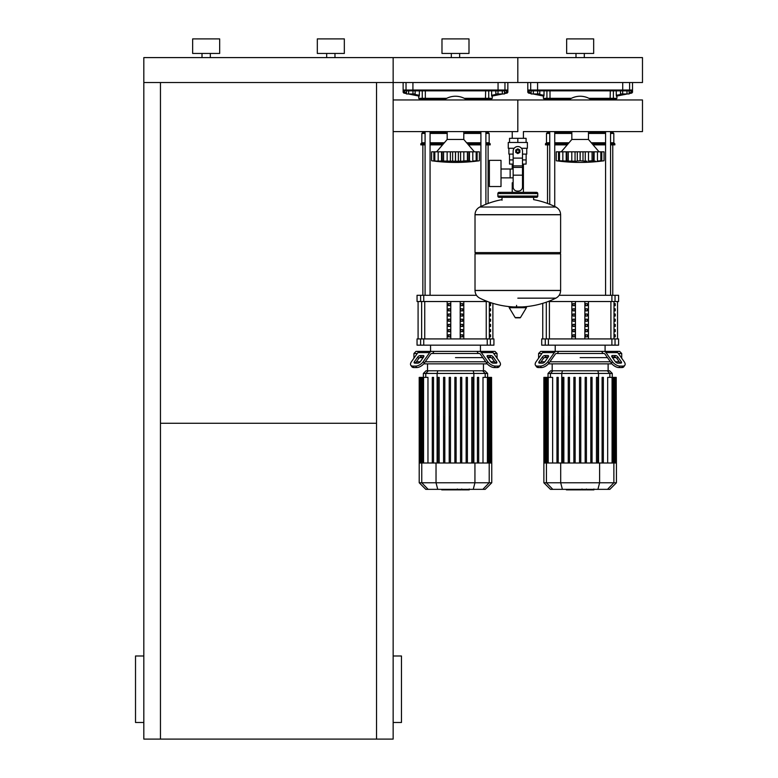 <?xml version="1.0" encoding="UTF-8"?>
<svg xmlns="http://www.w3.org/2000/svg" width="778" height="778" viewBox="0 0 778 778"><rect width="100%" height="100%" fill="white"/><g stroke="black" fill="none" stroke-linecap="round" stroke-linejoin="round"><path stroke-width="1.17" d="M376.533 82.536L376.533 739.1L393.153 739.1L393.153 131.589L517.817 131.589L517.817 99.963L517.817 131.589M523.409 138.319L523.409 131.589L642.482 131.589L642.482 99.963L393.153 99.963L393.153 57.601L642.482 57.601L642.482 82.536L517.817 82.536L517.817 57.601L517.817 82.536L143.823 82.536L143.823 739.1L160.453 739.1L160.453 82.536M160.453 423.281L376.533 423.281M376.533 739.1L160.453 739.1M143.823 722.48L135.518 722.48L135.518 655.99L143.823 655.99M393.153 722.48L401.467 722.48L401.467 655.99L393.153 655.99M202.008 57.601L202.008 53.449M210.313 57.601L210.313 53.449M192.652 53.449L192.652 38.9L219.668 38.9L219.668 53.449L192.652 53.449M326.672 57.601L326.672 53.449M334.978 57.601L334.978 53.449M317.317 53.449L317.317 38.9L344.333 38.9L344.333 53.449L317.317 53.449M143.823 82.536L143.823 57.601L393.153 57.601L393.153 82.536M626.98 93.963L629.139 93.963L629.139 90.841L626.98 90.841L626.98 93.963L622.663 93.963L622.663 90.841L620.504 90.841L620.504 93.963L622.663 93.963M502.316 93.963L504.475 93.963L504.475 90.841L502.316 90.841L502.316 93.963L497.998 93.963L497.998 90.841L495.839 90.841L495.839 93.963L497.998 93.963M537.637 93.963L539.796 93.963L539.796 90.841L537.637 90.841L537.637 93.963L533.319 93.963L533.319 90.841L531.16 90.841L531.16 93.963L533.319 93.963M412.972 93.963L415.131 93.963L415.131 90.841L412.972 90.841L412.972 93.963L408.654 93.963L408.654 90.841L406.495 90.841L406.495 93.963L408.654 93.963M523.409 164.08L523.409 182.781L522.495 182.781L523.409 182.781L523.409 192.341M512.235 131.589L512.235 138.319M512.235 164.08L512.235 169.011M513.149 182.781L512.235 182.781L513.149 182.781M501.013 177.861L513.149 177.861M501.013 169.011L510.154 169.011L510.154 177.861L510.154 169.011L513.149 169.011M489.372 173.436L489.372 186.526L501.013 186.526L501.013 160.346L489.372 160.346L489.372 173.436M514.161 148.287L508.267 148.287L508.267 142.471L527.377 142.471L527.377 148.287L521.484 148.287M522.495 164.08L526.093 164.08L526.132 159.928L522.495 159.928M516.154 151.204A1.663 1.663 0 0 0 517.817 152.858A1.663 1.663 0 0 0 519.48 151.204A1.663 1.663 0 0 0 517.817 149.541A1.663 1.663 0 0 0 516.154 151.204M516.573 151.204A1.245 1.245 0 0 1 517.817 149.95A1.245 1.245 0 0 1 519.062 151.204A1.245 1.245 0 0 1 517.817 152.449A1.245 1.245 0 0 1 516.573 151.204M519.899 152.4L517.817 153.597L515.746 152.4L515.746 149.998L517.817 148.802L519.899 149.998L519.899 152.4M522.495 175.167L522.495 186.934A4.153 4.153 0 0 1 518.342 191.096L517.302 191.096A4.153 4.153 0 0 1 513.149 186.934L513.149 175.167L522.495 175.167L522.495 151.204A4.678 4.678 0 0 0 517.817 146.527A4.678 4.678 0 0 0 513.149 151.204L513.149 175.167M513.149 159.928L509.512 159.928L509.512 154.112M509.541 159.928L509.541 164.08L513.149 164.08M513.149 154.112L508.89 154.112L508.89 148.287M526.755 148.287L526.755 154.112L522.495 154.112M509.541 142.471L509.541 138.319L526.093 138.319L526.093 142.471M517.817 142.471L517.817 138.319M560.617 214.67L475.018 214.67L560.617 214.777L475.018 214.777L475.018 252.597L560.617 252.597L560.617 214.67C560.491 211.227 558.905 208.679 555.871 207.036L479.773 207.036L555.871 207.036A86.018 86.018 0 0 0 533.611 199.615L533.611 197.33L536.519 197.33A1.245 1.245 0 0 0 537.763 196.075L537.763 193.586A1.245 1.245 0 0 0 536.519 192.341L499.116 192.341A1.245 1.245 0 0 0 497.871 193.586L537.763 193.586M502.034 200.238L502.034 197.33L499.116 197.33L536.519 197.33M559.372 252.597L560.617 253.842L560.617 290.408L475.018 290.408L560.617 290.515C560.491 293.967 558.905 296.515 555.871 298.159L517.817 298.159M560.617 253.842L475.018 253.842L475.018 290.515L560.617 290.515M516.573 305.365L516.573 306.931M509.697 306.931A0.515 0.515 0 0 0 509.25 307.718L515.172 317.58A0.515 0.515 0 0 0 515.62 317.832L520.015 317.832A0.515 0.515 0 0 0 520.463 317.58L526.385 307.718A0.515 0.515 0 0 0 525.938 306.931L509.697 306.931M475.018 253.842L476.262 252.597M512.235 192.341L512.235 182.781M500.371 193.586A1.245 1.245 0 0 0 499.116 192.341M535.274 193.586A1.245 1.245 0 0 1 536.519 192.341M537.763 196.075L497.871 196.075A1.245 1.245 0 0 0 499.116 197.33M393.153 99.963L393.153 131.589M588.46 131.589L588.46 139.466L571.84 139.466L561.249 151.827M600.208 161.211L602.697 160.929M595.695 161.211L593.429 161.036L594.11 161.289L593.429 161.036L593.565 151.827L594.11 151.827L594.11 161.289M587.02 161.211L583.004 161.036L585.26 161.289L585.26 151.827L592.068 151.827L592.068 160.764L588.499 161.036L588.499 151.827M576.508 161.211L566.87 161.036L568.173 160.764L568.173 151.827L566.744 151.827L566.87 161.036L559.44 160.764L561.113 161.26M573.289 161.211L573.979 161.26M564.604 161.211L565.285 161.26M556.26 151.827L556.26 160.764L558.526 161.036L556.26 160.764L556.26 151.827L559.44 151.827L559.44 160.764L559.995 161.036M560.092 161.211L560.578 161.26M561.084 161.25L558.526 161.036L558.526 151.827M559.479 160.764L559.479 151.827L566.199 151.827L566.199 161.289L566.87 161.036M566.87 151.827L566.199 151.827M568.241 160.764L568.241 151.827L575.039 151.827L575.039 161.289M580.116 160.764L577.305 161.036L577.305 151.827L580.116 151.827L580.116 160.764L580.194 151.827L585.26 151.827M575.039 151.827L577.305 151.827M583.004 151.827L583.004 161.036L580.194 160.764M593.429 161.036L592.068 160.764M592.136 160.764L592.136 151.827L593.565 151.827M600.83 160.764L597.465 161.036L597.465 151.827L600.83 151.827L600.83 160.764L600.83 151.827M594.11 151.827L597.465 151.827M600.869 151.827L604.049 151.827L604.049 160.764L599.167 161.279M599.216 161.25L600.305 161.036M591.62 131.589A19.528 19.528 0 0 1 588.46 133.446M554.733 133.437L571.811 133.437A19.528 19.528 0 0 1 568.689 131.589M568.689 99.963A19.528 19.528 0 0 1 591.62 99.963L591.611 99.156M463.795 131.589L463.795 139.466L447.175 139.466L436.584 151.827M469.445 151.827L469.445 161.289L467.471 160.764L467.471 151.827L479.384 151.827L479.384 160.764L474.551 161.289L478.032 160.929M471.03 161.211L469.445 161.289M462.356 161.211L465.545 160.832M455.529 160.764L455.529 151.827L458.339 151.827L458.339 161.036L460.595 161.289L442.205 161.036L443.509 160.764L443.509 151.827L442.079 151.827L442.205 161.036L438.179 161.036L441.534 161.289L441.534 151.827L442.205 151.827M451.843 161.211L452.64 161.036L452.64 151.827L455.451 151.827L455.451 160.764M448.624 161.211L449.314 161.26M431.596 151.827L431.596 160.764L433.861 161.036L431.596 160.764L431.596 151.827L434.776 151.827L434.776 160.764L436.419 161.289L433.861 161.036L433.861 151.827M435.427 161.211L435.913 161.26M434.814 160.764L434.814 151.827L438.179 151.827L438.179 161.036L435.33 161.036M438.179 151.827L441.534 151.827M442.205 161.036L441.534 161.289M443.577 160.764L443.577 151.827L450.374 151.827L450.374 161.289M450.374 151.827L452.64 151.827M458.339 151.827L460.595 151.827L460.595 161.289L467.471 160.764M460.595 151.827L467.403 151.827L467.403 160.764M468.764 161.036L468.901 151.827M474.551 161.25L476.204 160.764L472.8 161.036L472.8 151.827M475.64 161.036L476.204 160.764L476.165 151.827L476.165 160.764M466.956 131.589A19.528 19.528 0 0 1 463.795 133.446M430.069 133.437L447.146 133.437A19.528 19.528 0 0 1 444.024 131.589M430.069 99.963L430.069 99.156L444.034 99.156L444.034 99.954A19.528 19.528 0 0 1 466.956 99.963L466.946 99.156M593.731 489.858L586.923 489.858M593.41 489.858L593.41 489.352M585.922 489.352L585.922 489.858L582.002 489.858L582.051 489.352M583.821 489.858L583.821 489.352M579.026 489.352L579.026 489.858L581.565 489.858L581.565 489.352M579.026 489.858L566.384 489.858L566.384 489.352M568.553 489.858L568.553 489.352M568.903 489.858L568.903 489.352M571.626 489.858L571.626 489.352M573.26 489.858L573.26 489.352M573.979 489.858L573.979 489.352M576.08 489.858L576.08 489.352M469.066 489.858L462.258 489.858M468.745 489.858L468.745 489.352M461.257 489.352L461.257 489.858L457.338 489.858L457.386 489.352M459.156 489.858L459.156 489.352M454.362 489.352L454.362 489.858L456.9 489.858L456.9 489.352M454.362 489.858L441.719 489.858L441.719 489.352M443.888 489.858L443.888 489.352M444.238 489.858L444.238 489.352M446.961 489.858L446.961 489.352M448.595 489.858L448.595 489.352M449.314 489.858L449.314 489.352M451.415 489.858L451.415 489.352M618.354 353.475L621.71 353.475L621.71 358.22M557.243 353.475L556.396 353.475A2.081 1.468 90 0 0 555.356 354.078L548.947 363.151L547.907 361.673L554.315 352.609A4.153 2.937 -90 0 1 556.396 351.393L558.74 351.393L557.243 353.475L603.067 353.475L601.569 351.393L603.913 351.393A4.153 2.937 90 0 1 605.994 352.609L612.403 361.673L611.362 363.151L604.953 354.078A2.081 1.468 -90 0 0 603.913 353.475A2.081 1.468 -90 0 1 604.953 354.078M580.155 357.627L607.462 357.627L580.155 357.627M612.471 357.627L615.991 357.627L612.471 357.627M612.471 355.546L615.417 355.546A2.081 1.041 -144.7 0 1 617.917 357.014L621.214 361.673A2.081 1.041 -144.7 0 1 621.447 362.879A2.081 1.041 -144.7 0 1 620.786 363.151L617.849 363.151A2.081 1.041 -144.7 0 1 615.34 361.673L612.043 357.014A2.081 1.041 -144.7 0 1 611.819 355.818A2.081 1.041 -144.7 0 1 612.471 355.546L611.78 356.528M621.214 361.673L620.173 363.151L616.886 358.483A2.081 1.041 35.3 0 0 614.377 357.014L612.043 357.014M544.892 355.546L547.829 355.546A2.081 1.041 144.7 0 1 548.49 355.818A2.081 1.041 144.7 0 1 548.257 357.014L545.932 357.014A2.081 1.041 -35.3 0 0 543.423 358.483L540.126 363.151L539.086 361.673L542.383 357.014A2.081 1.041 144.7 0 1 544.892 355.546L545.932 357.014M548.257 357.014L544.97 361.673A2.081 1.041 144.7 0 1 542.461 363.151L539.524 363.151A2.081 1.041 144.7 0 1 538.862 362.879A2.081 1.041 144.7 0 1 539.086 361.673M555.22 345.16L555.22 351.393L619.628 351.393L621.71 353.475M603.913 353.475L603.067 353.475M611.362 363.151A6.234 3.112 35.3 0 0 618.889 367.556L621.826 367.556A6.234 3.112 35.3 0 0 623.8 366.749L624.841 365.281A6.234 3.112 -144.7 0 0 624.15 361.673L617.742 352.609A4.153 2.937 -90 0 0 615.661 351.393L603.913 351.393M618.889 367.556L619.93 366.088A6.234 3.112 -144.7 0 1 612.403 361.673M619.93 366.088L622.867 366.088L621.826 367.556M624.841 365.281A6.234 3.112 -144.7 0 1 622.867 366.088M556.396 351.393L544.639 351.393A4.153 2.937 90 0 0 542.558 352.609L536.149 361.673A6.234 3.112 144.7 0 0 535.468 365.281L536.509 366.749A6.234 3.112 -35.3 0 0 538.483 367.556L541.42 367.556A6.234 3.112 -35.3 0 0 548.947 363.151M538.483 367.556L537.442 366.088A6.234 3.112 144.7 0 1 535.468 365.281M537.442 366.088L540.379 366.088L541.42 367.556M547.907 361.673A6.234 3.112 144.7 0 1 540.379 366.088M546.983 351.393L540.671 351.393L538.6 353.475L541.955 353.475M538.6 358.22L538.6 353.475M544.308 357.627L547.829 357.627L544.308 357.627M619.21 361.78L615.417 361.78M610.399 361.78L549.91 361.78M544.892 361.78L541.089 361.78M548.383 363.861L611.926 363.861M575.136 418.982L573.882 418.982M569.486 418.982L568.241 418.982M563.846 418.982L562.601 418.982M579.532 377.388L579.532 463.007L579.532 377.388L580.777 377.388L580.777 463.007M575.136 377.388L573.882 377.388L575.136 377.388L575.136 463.007L575.136 377.388M568.241 377.388L568.241 463.007L568.241 377.388L569.486 377.388L569.486 463.007L569.486 377.388M562.601 377.388L562.601 463.007L562.601 377.388L563.846 377.388L563.846 463.007L563.846 377.388M562.601 416.901L563.846 416.901M568.241 416.901L569.486 416.901M573.882 416.901L575.136 416.901M552.993 370.795L550.668 370.795L548.033 373.43L612.276 373.43L609.641 370.795L552.993 370.795L550.445 373.43L550.445 377.388M573.882 463.007L573.882 377.388L573.882 463.007M590.813 377.388L590.813 463.007L590.813 377.388L592.058 377.388L592.058 463.007L592.058 377.388M548.227 463.007L548.227 377.388L552.633 377.388L552.633 463.007M556.96 377.388L556.96 463.007L556.96 377.388L558.205 377.388L558.205 463.007L558.205 377.388M616.429 482.768L543.871 482.768L550.464 489.352L609.845 489.352L616.429 482.768L616.429 463.007L543.871 463.007L543.871 377.388L548.227 377.388M586.418 463.007L586.418 377.388L585.173 377.388L585.173 463.007M603.349 377.388L603.349 463.007L603.349 377.388L602.104 377.388L602.104 463.007M597.708 463.007L597.708 377.388L596.463 377.388L596.463 463.007M607.667 463.007L607.667 377.388L616.215 377.388L616.215 463.007M616.429 463.007L616.215 377.388M493.69 353.475L497.045 353.475L497.045 358.22M432.578 353.475L431.732 353.475A2.081 1.468 90 0 0 430.691 354.078L424.282 363.151L423.242 361.673L429.651 352.609A4.153 2.937 -90 0 1 431.732 351.393L434.075 351.393L432.578 353.475L478.402 353.475L476.904 351.393L479.248 351.393A4.153 2.937 90 0 1 481.329 352.609L487.738 361.673L486.697 363.151L480.289 354.078A2.081 1.468 -90 0 0 479.248 353.475A2.081 1.468 -90 0 1 480.289 354.078M455.49 357.627L482.798 357.627L455.49 357.627M487.806 357.627L491.326 357.627L487.806 357.627M487.806 355.546L490.753 355.546A2.081 1.041 -144.7 0 1 493.252 357.014L496.549 361.673A2.081 1.041 -144.7 0 1 496.782 362.879A2.081 1.041 -144.7 0 1 496.121 363.151L493.184 363.151A2.081 1.041 -144.7 0 1 490.675 361.673L487.378 357.014A2.081 1.041 -144.7 0 1 487.154 355.818A2.081 1.041 -144.7 0 1 487.806 355.546L487.116 356.528M496.549 361.673L495.508 363.151L492.221 358.483A2.081 1.041 35.3 0 0 489.712 357.014L487.378 357.014M420.227 355.546L423.164 355.546A2.081 1.041 144.7 0 1 423.825 355.818A2.081 1.041 144.7 0 1 423.592 357.014L421.268 357.014A2.081 1.041 -35.3 0 0 418.759 358.483L415.462 363.151L414.421 361.673L417.718 357.014A2.081 1.041 144.7 0 1 420.227 355.546L421.268 357.014M423.592 357.014L420.305 361.673A2.081 1.041 144.7 0 1 417.796 363.151L414.859 363.151A2.081 1.041 144.7 0 1 414.197 362.879A2.081 1.041 144.7 0 1 414.421 361.673M413.935 358.22L413.935 353.475L416.006 351.393L494.964 351.393L497.045 353.475M479.248 353.475L478.402 353.475M486.697 363.151A6.234 3.112 35.3 0 0 494.224 367.556L497.161 367.556A6.234 3.112 35.3 0 0 499.136 366.749L500.176 365.281A6.234 3.112 -144.7 0 0 499.486 361.673L493.077 352.609A4.153 2.937 -90 0 0 490.996 351.393L479.248 351.393M494.224 367.556L495.265 366.088A6.234 3.112 -144.7 0 1 487.738 361.673M495.265 366.088L498.202 366.088L497.161 367.556M499.136 366.749L500.176 365.281A6.234 3.112 -144.7 0 1 498.202 366.088M431.732 351.393L419.974 351.393A4.153 2.937 90 0 0 417.893 352.609L411.484 361.673A6.234 3.112 144.7 0 0 410.803 365.281L411.844 366.749A6.234 3.112 -35.3 0 0 413.818 367.556L416.755 367.556A6.234 3.112 -35.3 0 0 424.282 363.151M413.818 367.556L412.778 366.088A6.234 3.112 144.7 0 1 410.803 365.281L411.844 366.749M412.778 366.088L415.715 366.088L416.755 367.556M423.242 361.673A6.234 3.112 144.7 0 1 415.715 366.088M413.935 353.475L417.29 353.475M419.643 357.627L423.164 357.627L419.643 357.627M494.545 361.78L490.753 361.78M485.735 361.78L425.245 361.78M420.227 361.78L416.425 361.78M423.718 363.861L487.261 363.861M450.472 418.982L449.217 418.982M444.822 418.982L443.577 418.982M439.181 418.982L437.936 418.982M454.867 377.388L454.867 463.007L454.867 377.388L456.112 377.388L456.112 463.007M450.472 377.388L449.217 377.388L450.472 377.388L450.472 463.007L450.472 377.388M444.822 377.388L443.577 377.388L444.822 377.388L444.822 463.007L444.822 377.388M437.936 377.388L437.936 463.007L437.936 377.388L439.181 377.388L439.181 463.007L439.181 377.388M437.936 416.901L439.181 416.901M443.577 416.901L444.822 416.901M449.217 416.901L450.472 416.901M428.328 370.795L426.004 370.795L423.368 373.43L487.611 373.43L484.976 370.795L428.328 370.795L425.78 373.43L425.78 377.388M443.577 463.007L443.577 377.388L443.577 463.007M449.217 463.007L449.217 377.388L449.217 463.007M423.563 463.007L423.563 377.388L427.968 377.388L427.968 463.007M432.296 377.388L432.296 463.007L432.296 377.388L433.541 377.388L433.541 463.007L433.541 377.388M491.764 482.768L419.206 482.768L425.799 489.352L485.18 489.352L491.764 482.768L491.764 463.007L419.206 463.007L419.206 377.388L423.563 377.388M467.393 463.007L467.393 377.388L466.148 377.388L466.148 463.007M461.753 463.007L461.753 377.388L460.508 377.388L460.508 463.007M478.684 463.007L478.684 377.388L477.439 377.388L477.439 463.007M473.043 463.007L473.043 377.388L471.799 377.388L471.799 463.007M483.002 463.007L483.002 377.388L491.55 377.388L491.55 463.007M491.764 463.007L491.55 377.388M615.233 334.773L615.233 336.845L614.61 336.845L614.61 334.773L615.233 334.773M615.233 329.58L615.233 331.652L614.61 331.652L614.61 329.58L615.233 329.58M615.233 324.377L615.233 326.459L614.61 326.459L614.61 324.377L615.233 324.377M615.233 319.184L615.233 321.265L614.61 321.265L614.61 319.184L615.233 319.184M615.233 313.991L615.233 316.072L614.61 316.072L614.61 313.991L615.233 313.991M615.233 308.798L615.233 310.879L614.61 310.879L614.61 308.798L615.233 308.798M615.233 303.605L615.233 305.686L614.61 305.686L614.61 303.605L615.233 303.605M490.568 334.773L490.568 336.845L489.946 336.845L489.946 334.773L490.568 334.773M490.568 329.58L490.568 331.652L489.946 331.652L489.946 329.58L490.568 329.58M490.568 324.377L490.568 326.459L489.946 326.459L489.946 324.377L490.568 324.377M490.568 319.184L490.568 321.265L489.946 321.265L489.946 319.184L490.568 319.184M490.568 313.991L490.568 316.072L489.946 316.072L489.946 313.991L490.568 313.991M490.568 308.798L490.568 310.879L489.946 310.879L489.946 308.798L490.568 308.798M490.568 303.605L490.568 305.686L489.946 305.686L489.946 303.605L490.568 303.605M585.464 336.845L585.464 334.773L587.264 334.773L587.264 336.845L585.464 336.845L587.264 336.845M585.464 334.773L587.264 334.773M573.046 334.773L574.845 334.773L574.845 336.845L573.046 336.845L573.046 334.773L574.845 334.773M573.046 336.845L574.845 336.845M585.464 331.652L585.464 329.58L587.264 329.58L587.264 331.652L585.464 331.652L587.264 331.652M585.464 329.58L587.264 329.58M573.046 329.58L574.845 329.58L574.845 331.652L573.046 331.652L573.046 329.58L574.845 329.58M573.046 331.652L574.845 331.652M585.464 326.459L585.464 324.377L587.264 324.377L587.264 326.459L585.464 326.459L587.264 326.459M585.464 324.377L587.264 324.377M573.046 324.377L574.845 324.377L574.845 326.459L573.046 326.459L573.046 324.377L574.845 324.377M573.046 326.459L574.845 326.459M585.464 321.265L585.464 319.184L587.264 319.184L587.264 321.265L585.464 321.265L587.264 321.265M585.464 319.184L587.264 319.184M573.046 319.184L574.845 319.184L574.845 321.265L573.046 321.265L573.046 319.184L574.845 319.184M573.046 321.265L574.845 321.265M585.464 316.072L585.464 313.991L587.264 313.991L587.264 316.072L585.464 316.072L587.264 316.072M585.464 313.991L587.264 313.991M573.046 313.991L574.845 313.991L574.845 316.072L573.046 316.072L573.046 313.991L574.845 313.991M573.046 316.072L574.845 316.072M585.464 310.879L585.464 308.798L587.264 308.798L587.264 310.879L585.464 310.879L587.264 310.879M585.464 308.798L587.264 308.798M573.046 308.798L574.845 308.798L574.845 310.879L573.046 310.879L573.046 308.798L574.845 308.798M573.046 310.879L574.845 310.879M585.464 305.686L585.464 303.605L587.264 303.605L587.264 305.686L585.464 305.686L587.264 305.686M573.046 305.686L573.046 303.605L574.845 303.605L574.845 305.686L573.046 305.686L574.845 305.686M585.464 303.605L587.264 303.605M573.046 303.605L574.845 303.605M584.861 301.524L584.861 338.926M575.438 301.524L575.438 338.926M571.84 301.524L571.84 338.926M588.46 301.524L588.46 338.926M548.091 301.524L618.588 301.524L618.588 295.29L559.158 295.29M545.271 338.926L541.712 338.926L541.712 345.16L548.402 345.16L548.402 338.926L545.271 338.926L545.271 345.16M611.897 338.926L611.897 345.16L618.588 345.16L618.588 338.926L548.402 338.926M611.897 345.16L548.402 345.16M460.8 336.845L460.8 334.773L462.599 334.773L462.599 336.845L460.8 336.845L462.599 336.845M460.8 334.773L462.599 334.773M448.381 334.773L450.18 334.773L450.18 336.845L448.381 336.845L448.381 334.773L450.18 334.773M448.381 336.845L450.18 336.845M460.8 331.652L460.8 329.58L462.599 329.58L462.599 331.652L460.8 331.652L462.599 331.652M460.8 329.58L462.599 329.58M448.381 329.58L450.18 329.58L450.18 331.652L448.381 331.652L448.381 329.58L450.18 329.58M448.381 331.652L450.18 331.652M460.8 326.459L460.8 324.377L462.599 324.377L462.599 326.459L460.8 326.459L462.599 326.459M460.8 324.377L462.599 324.377M448.381 324.377L450.18 324.377L450.18 326.459L448.381 326.459L448.381 324.377L450.18 324.377M448.381 326.459L450.18 326.459M460.8 321.265L460.8 319.184L462.599 319.184L462.599 321.265L460.8 321.265L462.599 321.265M460.8 319.184L462.599 319.184M448.381 319.184L450.18 319.184L450.18 321.265L448.381 321.265L448.381 319.184L450.18 319.184M448.381 321.265L450.18 321.265M460.8 316.072L460.8 313.991L462.599 313.991L462.599 316.072L460.8 316.072L462.599 316.072M460.8 313.991L462.599 313.991M448.381 313.991L450.18 313.991L450.18 316.072L448.381 316.072L448.381 313.991L450.18 313.991M448.381 316.072L450.18 316.072M460.8 310.879L460.8 308.798L462.599 308.798L462.599 310.879L460.8 310.879L462.599 310.879M460.8 308.798L462.599 308.798M448.381 308.798L450.18 308.798L450.18 310.879L448.381 310.879L448.381 308.798L450.18 308.798M448.381 310.879L450.18 310.879M460.8 305.686L460.8 303.605L462.599 303.605L462.599 305.686L460.8 305.686L462.599 305.686M448.381 305.686L448.381 303.605L450.18 303.605L450.18 305.686L448.381 305.686L450.18 305.686M460.8 303.605L462.599 303.605M448.381 303.605L450.18 303.605M460.197 301.524L460.197 338.926M450.773 301.524L450.773 338.926M447.175 301.524L447.175 338.926M463.795 301.524L463.795 338.926M476.486 295.29L417.047 295.29L417.047 301.524L487.543 301.524M420.606 338.926L417.047 338.926L417.047 345.16L423.738 345.16L423.738 338.926L420.606 338.926L420.606 345.16M487.232 338.926L487.232 345.16L493.923 345.16L493.923 338.926L423.738 338.926M487.232 345.16L423.738 345.16M547.527 203.447L547.527 144.864M612.772 295.29L612.772 144.864M552.234 99.156L547.527 99.156L547.527 99.963M590.405 99.156L610.117 99.156L605.576 99.156L605.576 99.963M605.576 131.589L605.576 295.29M610.565 99.156L610.565 99.963M610.565 131.589L610.565 295.29M422.862 295.29L422.862 144.864M488.107 203.447L488.107 144.864M427.569 99.156L422.862 99.156L422.862 99.963M465.74 99.156L485.453 99.156L480.911 99.156L480.911 99.963M480.911 131.589L480.911 206.481M485.9 99.156L485.9 99.963M485.9 131.589L485.9 204.303M549.745 142.782L546.496 142.782L546.496 133.437L547.527 132.396L549.745 132.396M554.733 132.396L569.895 132.396M546.496 133.437L549.745 133.437M554.733 142.782L568.99 142.782M546.496 142.782L545.456 143.823L549.745 143.823M554.733 143.823L568.105 143.823M545.456 143.823L545.456 144.864L549.745 144.864M554.733 144.864L567.211 144.864M568.699 99.954L568.699 99.156L554.733 99.156L554.733 99.963M612.976 99.963L612.976 99.156M612.51 99.963L612.51 99.156M590.405 132.396L605.576 132.396M610.565 132.396L612.772 132.396L612.772 131.589M593.099 144.864L605.576 144.864M610.565 144.864L614.853 144.864L614.853 143.823L610.565 143.823M592.204 143.823L605.576 143.823M591.309 142.782L605.576 142.782M610.565 142.782L613.813 142.782L614.853 143.823M588.489 133.437L605.576 133.437M610.565 133.437L613.813 133.437L613.813 142.782M425.08 142.782L421.832 142.782L421.832 133.437L422.862 132.396L425.08 132.396M430.069 132.396L445.23 132.396M421.832 133.437L425.08 133.437M430.069 142.782L444.326 142.782M421.832 142.782L420.791 143.823L425.08 143.823M430.069 143.823L443.441 143.823M420.791 143.823L420.791 144.864L425.08 144.864M430.069 144.864L442.546 144.864M488.312 99.963L488.312 99.156M487.845 99.963L487.845 99.156M465.74 132.396L480.911 132.396M485.9 132.396L488.107 132.396L488.107 131.589M468.434 144.864L480.911 144.864M485.9 144.864L490.189 144.864L490.189 143.823L485.9 143.823M467.539 143.823L480.911 143.823M466.644 142.782L480.911 142.782M485.9 142.782L489.148 142.782L490.189 143.823M463.824 133.437L480.911 133.437M485.9 133.437L489.148 133.437L489.148 142.782M531.51 90.841A0.827 0.817 -90 0 1 530.693 90.015L528.301 90.015L529.128 90.841L631.182 90.841L631.337 93.156A0.827 0.827 -101.3 0 0 632.008 92.339L632.008 90.015L631.182 90.841M529.196 90.841L531.16 90.841M539.796 90.841L544.026 90.841L544.026 95.324L537.228 93.963M623.081 93.963L616.283 95.324L616.283 90.841L620.504 90.841M629.139 90.841L631.104 90.841M632.514 82.536L632.514 92.242L629.139 92.747M616.39 94.517L616.39 96.083L616.39 94.517M616.361 96.151L627.321 93.963L616.925 96.034L616.925 98.32L588.917 98.32M631.337 93.156L629.139 93.593L631.843 93.059L632.514 92.242M528.301 90.015L528.301 92.339A0.827 0.827 101.3 0 0 528.962 93.156L529.128 92.339L527.795 92.242L528.466 93.059L531.16 93.593L528.962 93.156M543.91 94.517L543.91 96.083L543.91 94.517M532.988 93.963L543.939 96.151L532.988 93.963M546.915 90.841L546.915 98.32L543.375 98.32L544.211 99.156L569.895 99.156M610.302 90.841L610.117 99.156L616.098 99.156L616.925 98.32M406.845 90.841A0.827 0.817 -90 0 1 406.028 90.015L403.636 90.015L404.463 90.841L506.517 90.841L506.673 93.156A0.827 0.827 -101.3 0 0 507.344 92.339L507.344 90.015L506.517 90.841M404.531 90.841L406.495 90.841M415.131 90.841L419.361 90.841L419.361 95.324L412.564 93.963M498.416 93.963L491.618 95.324L491.618 90.841L495.839 90.841M504.475 90.841L506.439 90.841M507.849 82.536L507.849 92.242L504.475 92.747M491.677 96.112L502.656 93.963L491.696 96.151M491.725 96.083L491.725 94.517M506.673 93.156L504.475 93.593L507.178 93.059L507.849 92.242M403.636 90.015L403.636 92.339A0.827 0.827 101.3 0 0 404.297 93.156L404.463 92.339L403.13 92.242L403.801 93.059L406.495 93.593M419.245 94.517L419.245 96.083L419.245 94.517M408.324 93.963L419.274 96.151M422.25 90.841L422.25 98.32L418.71 98.32L419.546 99.156L445.23 99.156M485.647 90.841L485.453 99.156L491.433 99.156L492.26 98.32L464.252 98.32M575.992 57.601L575.992 53.449M584.307 57.601L584.307 53.449M566.647 53.449L566.647 38.9L593.663 38.9L593.663 53.449L566.647 53.449M451.328 57.601L451.328 53.449M459.642 57.601L459.642 53.449M441.982 53.449L441.982 38.9L468.998 38.9L468.998 53.449L441.982 53.449M513.149 158.109L522.495 158.109M513.149 165.889L522.495 165.889M513.149 167.377L522.495 167.377M515.172 317.58L520.463 317.58M509.25 307.718L526.385 307.718M604.049 160.764L604.049 151.827L604.049 160.764A172.57 172.57 0 0 1 556.26 160.764M562.844 151.827L562.844 161.036M571.801 151.827L571.801 161.036M601.783 151.827L601.783 161.036M479.384 160.764L479.384 151.827L479.384 160.764A172.57 172.57 0 0 1 431.596 160.764M447.136 151.827L447.136 161.036M463.834 151.827L463.834 161.036M477.118 151.827L477.118 161.036M586.612 489.858L586.612 489.352M588.197 489.858L588.197 489.352M590.998 489.858L590.998 489.352M580.291 489.858L580.291 489.352M578.861 489.858L578.861 489.352M461.947 489.858L461.947 489.352M463.532 489.858L463.532 489.352M466.333 489.858L466.333 489.352M455.626 489.858L455.626 489.352M454.196 489.858L454.196 489.352M614.377 357.014L615.417 355.546M616.886 358.483L617.917 357.014M548.519 356.528L547.829 355.546M543.423 358.483L542.383 357.014M605.994 352.609L617.742 352.609M542.558 352.609L554.315 352.609M561.765 463.007L561.765 373.43L562.445 370.795M598.535 463.007L598.535 373.43L597.854 370.795M607.317 370.795L609.855 373.43L609.855 377.388M552.798 489.352L546.428 482.768L546.438 377.388M544.717 463.007L544.717 377.388M545.359 463.007L545.359 377.388M613.861 463.007L613.861 377.388M612.072 463.007L612.072 377.388M615.592 463.007L615.592 377.388L615.573 463.007M614.951 463.007L614.951 377.388M613.871 463.007L613.871 482.768L607.511 489.352M599.605 463.007L599.605 482.768L597.912 489.352M560.695 463.007L560.695 482.768L562.397 489.352M489.712 357.014L490.753 355.546M492.221 358.483L493.252 357.014M423.854 356.528L423.164 355.546M418.759 358.483L417.718 357.014M481.329 352.609L493.077 352.609M417.893 352.609L429.651 352.609M437.1 463.007L437.1 373.43L437.781 370.795M473.87 463.007L473.87 373.43L473.189 370.795M482.652 370.795L485.19 373.43L485.19 377.388M428.133 489.352L421.764 482.768L421.773 377.388M420.052 463.007L420.052 377.388L420.071 463.007M420.694 463.007L420.694 377.388M482.846 489.352L489.206 482.768L489.197 377.388M487.407 463.007L487.407 377.388M490.928 463.007L490.928 377.388L490.908 463.007M490.286 463.007L490.286 377.388M474.94 463.007L474.94 482.768L473.248 489.352M436.03 463.007L436.03 482.768L437.732 489.352M614.007 338.926L614.007 301.524M610.905 301.524L610.905 338.926M549.404 338.926L549.404 301.524M546.302 302.175L546.302 338.926M489.343 338.926L489.343 302.175M486.24 301.524L486.24 338.926M424.739 338.926L424.739 301.524M421.637 301.524L421.637 338.926M615.038 345.16L615.038 338.926M615.038 301.524L615.038 295.29M611.897 295.29L611.897 301.524M490.373 345.16L490.373 338.926M423.738 301.524L423.738 295.29M420.606 295.29L420.606 301.524M537.705 90.841L537.588 90.015L530.693 90.015L530.693 82.536M622.595 90.841L622.721 90.015L537.588 90.015L537.588 82.536M628.799 90.841A0.827 0.817 -90 0 0 629.616 90.015L622.721 90.015L622.721 82.536M632.008 90.015L629.616 90.015L629.616 82.536M612.578 99.156A0.827 0.807 -90 0 0 613.385 98.32L613.385 90.841M571.383 98.32L549.997 98.32L549.997 90.841M550.192 99.156L549.997 98.32L546.915 98.32A0.827 0.807 -90 0 0 547.731 99.156M531.16 92.747L529.128 92.339L529.128 90.841M413.04 90.841L412.924 90.015L406.028 90.015L406.028 82.536M497.93 90.841L498.056 90.015L412.924 90.015L412.924 82.536M504.134 90.841A0.827 0.817 -90 0 0 504.951 90.015L498.056 90.015L498.056 82.536M507.344 90.015L504.951 90.015L504.951 82.536M487.913 99.156A0.827 0.807 -90 0 0 488.72 98.32L488.72 90.841M446.718 98.32L425.333 98.32L425.333 90.841M425.527 99.156L425.333 98.32L422.25 98.32A0.827 0.807 -90 0 0 423.067 99.156M406.495 92.747L404.463 92.339L404.463 90.841M526.132 154.112L526.132 159.928M475.018 290.515C475.154 293.967 476.739 296.515 479.773 298.159A86.018 86.018 0 0 0 513.597 306.931M522.048 306.931A86.018 86.018 0 0 0 555.871 298.159M475.018 214.67C475.154 211.227 476.739 208.679 479.773 207.036A86.018 86.018 0 0 1 502.034 199.615M497.871 196.075L497.871 193.586M571.84 131.589L571.84 139.466M559.061 151.827L559.061 160.803M601.238 151.827L601.238 160.803M588.46 139.466L599.06 151.827M447.175 131.589L447.175 139.466M434.396 151.827L434.396 160.803M476.574 151.827L476.574 160.803M463.795 139.466L474.395 151.827M593.915 489.012L593.915 489.858M586.418 489.012L586.418 489.858M582.002 489.012L582.002 489.858M469.251 489.012L469.251 489.858M461.753 489.012L461.753 489.858M457.338 489.012L457.338 489.858M608.124 363.861L608.124 370.795M548.033 377.388L548.033 373.43M552.185 363.861L552.185 370.795M545.816 463.007L545.816 377.388M547.605 463.007L547.605 377.388M544.085 463.007L544.085 377.388M544.736 463.007L544.736 377.388M614.484 377.388L614.484 463.007M612.694 377.388L612.694 463.007M612.276 377.388L612.276 373.43M543.871 482.768L543.871 463.007M483.459 363.861L483.459 370.795M423.368 377.388L423.368 373.43M427.521 363.861L427.521 370.795M421.151 463.007L421.151 377.388M422.94 463.007L422.94 377.388M419.42 463.007L419.42 377.388M489.819 377.388L489.819 463.007M488.03 377.388L488.03 463.007M487.611 377.388L487.611 373.43M419.206 482.768L419.206 463.007M617.547 301.524L617.547 338.926M542.752 303.342L542.752 338.926M492.882 303.342L492.882 338.926M418.087 301.524L418.087 338.926M605.09 345.16L605.09 351.393M430.555 345.16L430.555 351.393M480.425 345.16L480.425 351.393M554.733 206.481L554.733 131.589M549.745 204.303L549.745 131.589M549.745 99.963L549.745 99.156M430.069 295.29L430.069 131.589M425.08 295.29L425.08 131.589M425.08 99.963L425.08 99.156M547.527 132.396L547.527 131.589M612.772 132.396L613.813 133.437M422.862 132.396L422.862 131.589M488.107 132.396L489.148 133.437M527.795 82.536L527.795 92.242M543.375 96.034L543.375 98.32M492.26 96.034L492.26 98.32M403.13 82.536L403.13 92.242M418.71 96.034L418.71 98.32"/></g></svg>
